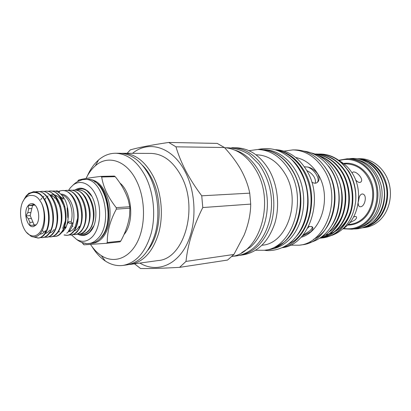 <?xml version="1.0" encoding="UTF-8"?>
<svg xmlns="http://www.w3.org/2000/svg" width="411" height="411" viewBox="0 0 411 411"><rect width="100%" height="100%" fill="white"/><g stroke="black" fill="none" stroke-linecap="round" stroke-linejoin="round"><path stroke-width="0.62" d="M364.747 227.545C369.427 226.918 373.743 225.079 377.694 222.038C388.174 213.931 393.07 197.444 388.991 183.085C384.958 168.71 372.669 158.615 360.164 158.718L357.426 158.728C369.941 158.677 382.22 168.849 386.237 183.291C390.301 197.712 385.39 214.249 374.904 222.382C370.974 225.418 366.684 227.252 362.034 227.894L364.747 227.545M59.59 231.681L59.333 231.634M62.832 230.766L63.5 230.294M55.875 191.264L56.564 190.868C57.715 190.709 58.485 191.29 58.876 192.605M33.882 204.991L34.683 204.853L32.222 203.666C38.172 203.938 41.157 219.382 36.25 224.74L34.221 225.202L29.875 225.372L29.844 222.382L32.962 222.145L31.406 218.472L28.287 218.693L25.878 215.893L27.789 212.708L30.907 212.508L31.827 208.541L28.703 208.721L28.231 205.659L32.865 204.889L34.791 204.94M36.25 224.74L33.743 226.502C27.265 228.809 22.744 211.799 28.133 205.639C29.325 204.149 30.691 203.491 32.222 203.666M60.766 194.09C63.88 194.049 66.695 195.749 69.212 199.186C74.776 206.599 75.46 221.133 71.031 228.583L69.742 230.52L66.746 233.201M61.47 232.775L63.397 231.074L65.072 228.763C70.158 220.65 69.012 204.282 62.816 196.407C59.585 192.245 56.045 190.488 52.197 191.141M53.034 236.433L54.838 236.495C57.124 236.227 59.127 235.03 60.859 232.898C71.067 221.858 62.991 189.209 49.793 191.038L48 191.3M49.793 191.038L50.342 191.017C54.036 190.971 57.34 192.893 60.258 196.787C67.111 205.716 67.918 222.757 62.544 231.249L61.409 232.852C59.677 234.979 57.674 236.176 55.387 236.443L54.838 236.495M33.594 236.967L38.115 238.061C40.381 237.794 42.369 236.577 44.08 234.409C51.801 225.624 49.228 200.64 39.276 193.91C35.382 191.762 31.637 191.994 28.04 194.603L25.148 197.542L22.615 202.007L24.372 199.078C26.463 196.35 28.888 195.158 31.647 195.513C34.123 195.312 36.466 196.427 38.67 198.857L41.331 202.746C45.785 211.932 44.907 226.6 39.605 232.626C36.713 235.929 33.527 236.782 30.049 235.174C21.932 231.614 17.791 212.852 22.615 202.007M33.368 191.696L33.507 191.69C36.841 191.644 39.862 193.262 42.58 196.535C50.399 205.515 51.339 225.279 45.153 233.684L44.65 234.357C42.939 236.525 40.951 237.738 38.685 238.005L38.115 238.061M38.403 238.026L34.283 236.988M40.499 237.584L42.359 237.661C44.629 237.394 46.618 236.181 48.334 234.023C58.47 222.839 50.363 189.692 37.206 191.541L35.367 191.819M37.206 191.541L37.776 191.516C41.198 191.475 44.29 193.165 47.059 196.586C54.642 205.572 55.547 224.637 49.561 233.078L48.904 233.972C47.188 236.13 45.195 237.342 42.924 237.609L42.359 237.661M44.717 237.198L46.556 237.27C48.832 237.003 50.83 235.796 52.551 233.648C62.708 222.51 54.617 189.528 41.444 191.372L39.615 191.644M41.444 191.372L42.004 191.351C45.518 191.305 48.683 193.072 51.503 196.643C58.845 205.623 59.713 224 53.928 232.472L53.111 233.597C51.39 235.744 49.392 236.952 47.116 237.219L46.556 237.27M48.894 236.813L50.717 236.88C52.998 236.613 55.002 235.411 56.723 233.273C66.911 222.181 58.824 189.368 45.636 191.207L43.828 191.475M45.636 191.207L46.196 191.182C49.793 191.136 53.029 192.98 55.901 196.71C63.001 205.675 63.833 223.373 58.254 231.861L57.283 233.222C55.557 235.359 53.553 236.561 51.272 236.828L50.717 236.88M23.828 199.849L26.114 195.96L28.981 193.18M28.549 193.473L33.676 191.696L36.296 192.194L39.276 193.91M41.331 202.746C46.135 211.757 45.713 226.384 40.874 232.862L40.591 233.248C37.725 236.818 34.524 237.82 30.995 236.258L26.468 232.302M64.029 235.041L66.962 235.364C69.259 235.092 71.278 233.91 73.019 231.804C83.294 220.902 75.254 188.741 62.015 190.555L59.749 190.945L59.122 192.769M62.015 190.555L62.554 190.529C66.525 190.483 70.04 192.661 73.101 197.069C79.205 205.839 79.924 220.954 75.172 229.384L73.554 231.758C71.812 233.859 69.793 235.046 67.496 235.313L66.962 235.364M67.229 235.333L64.301 234.902M69.192 234.943L70.928 234.989C73.23 234.722 75.254 233.54 76.996 231.45C87.291 220.594 79.261 188.587 66.012 190.396L64.291 190.632M66.012 190.396L66.546 190.37C70.615 190.324 74.201 192.595 77.304 197.182C83.156 205.87 83.844 220.368 79.302 228.752L77.525 231.398C75.783 233.494 73.759 234.676 71.457 234.943L70.928 234.989M73.137 234.583L74.853 234.624C77.16 234.357 79.189 233.181 80.936 231.095C91.252 220.286 83.233 188.438 69.973 190.236L68.267 190.473M69.973 190.236L70.502 190.216C74.668 190.165 78.326 192.528 81.465 197.306C87.065 205.901 87.728 219.793 83.397 228.115L81.46 231.049C79.713 233.129 77.684 234.306 75.377 234.573L74.853 234.624M77.042 234.224L78.748 234.26C81.054 233.993 83.084 232.821 84.836 230.741C95.172 219.977 87.163 188.289 73.898 190.077L72.202 190.308M73.898 190.077L74.417 190.057C78.691 190.01 82.416 192.471 85.596 197.439C90.944 207.57 91.566 217.583 87.456 227.473L85.36 230.694C83.608 232.77 81.573 233.941 79.261 234.213L78.748 234.26M58.372 191.526L59.749 190.945M80.916 233.864L82.601 233.9C84.913 233.633 86.947 232.462 88.704 230.396C99.056 219.674 91.057 188.14 77.782 189.923L76.107 190.149M77.782 189.923L78.301 189.903C82.678 189.856 86.469 192.42 89.685 197.583C94.777 207.437 95.378 217.183 91.478 226.826L89.218 230.35C87.461 232.415 85.426 233.582 83.114 233.854L82.601 233.9M360.098 159.273C373.085 161.657 381.732 170.288 386.042 185.161C389.263 199.042 384.311 214.393 374.38 222.12L369.684 225.094L364.614 227M354.878 159.273C367.963 161.595 376.702 170.277 381.089 185.325C384.377 199.361 379.415 214.917 369.417 222.726L364.619 225.767L359.435 227.694M352.011 229.204L354.328 228.901C359.044 228.269 363.396 226.404 367.383 223.307C377.95 215.061 382.882 198.246 378.752 183.604C374.673 168.942 362.261 158.646 349.653 158.754L347.316 158.759C359.944 158.651 372.381 168.993 376.476 183.722C380.612 198.426 375.675 215.313 365.086 223.589C361.094 226.702 356.738 228.573 352.011 229.204L342.995 228.778M349.612 222.819L354.636 220.219C356.07 219.006 356.707 217.984 356.548 217.152C356.275 216.33 355.284 216.284 353.578 217.008M358.192 203.168C358.233 205.12 358.752 206.291 359.743 206.676L360.437 206.743C364.953 206.8 367.47 194.984 362.8 194.043L362.153 193.977C360.488 194.331 359.306 196.083 358.608 199.237M355.572 179.869C357.087 181.585 358.49 182.458 359.769 182.494L360.986 181.914C363.822 179.206 356.995 171.408 353.239 171.983L351.965 172.784M345.867 165.484L345.173 164.862M120.233 183.285C132.198 193.355 134.479 222.032 124.266 234.285M106.547 243.297L107.286 242.511L120.767 241.067L120.022 241.843L106.547 243.297L84.152 244.807L83.212 244.149M101.692 177.002L100.839 176.401L114.386 176.072L115.239 176.668L101.692 177.002C103.253 187.144 108.098 197.352 116.221 207.627L129.758 206.759L128.289 200.008C125.638 191.911 121.286 184.128 115.239 176.668M129.758 206.759L129.886 208.223L116.349 209.117C110.112 220.676 107.091 231.804 107.286 242.511M120.767 241.067C125.417 232.641 128.355 224.134 129.578 215.544L129.886 208.223M100.839 176.401C90.446 177.686 83.125 178.862 78.876 179.931L77.849 180.871M116.349 209.117L116.221 207.627M82.097 242.521L86.721 243.646L91.088 243.338C94.427 242.963 97.479 241.298 100.238 238.344C116.308 222.916 105.55 176.987 86.824 179.371L82.457 179.643L78.018 181.374M88.632 243.595C91.972 243.225 95.018 241.555 97.777 238.596C113.837 223.122 103.074 177.049 84.358 179.437M71.54 234.933L76.657 239.469C82.313 242.608 87.589 241.658 92.49 236.618C99.909 228.619 101.949 210.519 96.775 197.347C91.694 184.087 80.823 178.836 73.035 185.114L70.338 187.786L68.483 190.421M67.163 207.832L67.825 217.738M77.915 234.291C81.928 236.34 85.724 235.796 89.305 232.667L90.256 231.701C99.37 222.567 96.996 196.684 86.474 190.185C82.524 187.565 78.701 187.524 75.013 190.057M79.765 234.147C83.274 235.441 86.562 234.727 89.629 232.01L93.775 225.891M224.56 147.662C237.147 148.731 247.622 156.231 255.981 170.159C275.267 201.698 259.916 252.888 231.891 256.474M127.143 153.303L130.328 149.856C138.702 147.472 151.489 145.001 168.695 142.447L217.224 143.403L224.416 147.508C230.299 153.853 235.369 160.49 239.623 167.421L241.087 169.949C245.372 177.84 248.254 185.577 249.739 193.155L201.744 195.806L202.777 207.545C193.411 226.261 187.812 244.221 185.983 261.417L179.592 267.356C162.33 268.306 149.321 268.691 140.562 268.522L134.505 263.826M132.558 153.329C148.571 139.889 172.404 146.784 185.063 171.526C196.556 193.221 196.967 225.243 186.137 245.727C175.363 266.318 155.728 272.704 139.874 263.081M168.695 142.447L175.965 146.835C178.261 154.623 181.559 162.689 185.87 171.027C190.267 179.309 195.559 187.57 201.744 195.806M90.518 244.463C93.651 249.22 97.232 252.929 101.27 255.601C113.729 263.847 129.08 258.678 137.433 241.838C145.823 225.084 145.484 198.857 136.555 180.932C126.665 160.357 107.846 154.444 95.29 165.864C91.602 169.085 88.514 173.298 86.027 178.508M92.121 246.754C95.871 252.899 100.274 257.651 105.324 261.021C110.996 264.725 116.883 266.194 122.992 265.424C136.067 262.968 145.453 252.308 151.161 233.438C155.933 215.354 153.719 192.867 145.612 176.663C137.49 161.456 127.456 153.652 115.517 153.246C109.362 153.293 103.716 155.528 98.589 159.956C94.032 163.963 90.302 169.26 87.394 175.846M122.992 265.424L127.179 264.843C140.259 262.388 149.65 251.779 155.363 233.011C160.141 215.025 157.937 192.667 149.835 176.555C141.718 161.431 131.69 153.668 119.745 153.267L115.517 153.246M142.386 165.212C145.931 168.741 149.013 173.103 151.644 178.297C163.039 199.987 161.194 233.767 148.032 250.001M130.631 264.365L158.158 260.548C184.113 259.105 199.052 207.704 181.051 175.744C172.99 161.251 162.977 153.806 151.022 153.411L123.228 153.282C135.178 153.683 145.206 161.41 153.324 176.463C161.42 192.502 163.614 214.753 158.831 232.662C153.113 251.347 143.716 261.915 130.631 264.365L128.895 264.54M121.486 153.339L123.228 153.282M241.647 252.708L250.371 247.103C263.138 236.042 269.955 213.756 266.498 192.677C263.061 171.593 249.867 154.402 234.809 150.102M231.717 147.734L232.482 147.734C245.603 148.232 256.526 155.646 265.259 169.974C274.045 185.351 276.305 206.718 270.941 224.067C264.556 242.187 254.126 252.621 239.654 255.37L238.894 255.472M232.482 147.734L236.325 147.785C249.426 148.284 260.333 155.656 269.046 169.897C277.815 185.181 280.066 206.42 274.702 223.671C268.321 241.683 257.908 252.061 243.456 254.81L239.654 255.37M255.971 154.798L256.372 154.798C267.869 155.137 277.394 161.4 284.946 173.576C301.772 200.301 287.315 243.497 262.393 245.197L261.997 245.249M249.035 150.688L257.738 149.491C270.428 149.948 280.96 156.894 289.344 170.324C308.173 200.044 292.134 248.203 264.453 250.273L255.668 250.242M290.685 242.213C305.846 229.487 311.954 202.916 304.623 180.948C301.253 171.618 296.321 163.897 289.817 157.793C280.41 150.452 271.774 146.753 257.743 149.491L260.672 149.527C273.341 149.984 283.862 156.894 292.226 170.262C311.019 199.838 295 247.776 267.356 249.852L264.453 250.273C270.792 251.522 282.193 249.575 290.387 242.464M268.568 150.667C283.441 154.464 296.516 170.56 299.958 190.478C303.421 210.381 296.732 231.563 284.129 242.115L275.031 247.674M263.636 149.707L264.181 149.712C280.353 149.784 296.49 164.539 301.813 185.536C307.192 206.507 300.693 230.35 287.012 241.719C282.044 245.845 276.639 248.336 270.808 249.2L270.274 249.277M277.898 150.513C292.93 153.75 306.37 169.44 310.043 189.204C313.742 208.958 307.089 230.181 294.389 240.707L284.299 246.59M307.726 228.115L309.334 226.369M313.485 239.351C334.235 229.795 342.122 193.268 327.526 170.724L324.7 166.589M311.769 182.15L312.951 182.7C314.631 183.445 316.023 183.383 317.128 182.515C319.465 180.861 319.666 178.014 317.724 173.976C314.985 170.216 311.708 167.909 307.896 167.046L304.351 166.804M315.227 183.219C315.751 181.272 315.34 179.114 314.004 176.74C312.185 173.956 309.781 171.916 306.781 170.627M307.896 167.046C311.225 168.448 314.05 170.976 316.372 174.629C318.222 177.855 318.623 180.331 317.569 182.047L317.128 182.515M295.756 157.516C304.705 159.278 312.062 164.765 317.826 173.971C332.037 195.99 322.085 231.742 301.073 237.281M302.224 236.017L310.48 232.004C313.228 229.281 313.624 227.453 311.656 226.512L312.257 227.288C312.247 228.249 311.271 229.549 309.329 231.188L302.815 235.323M311.656 226.512L308.538 226.584M283.986 151.125L292.904 149.897C305.383 150.339 315.715 156.899 323.894 169.573C342.26 197.588 326.483 243.065 299.254 245.208L290.253 245.177M275.478 149.702C287.911 150.303 298.216 157.053 306.385 169.954C324.87 198.652 309.288 245.228 282.008 247.715M276.423 149.994C287.402 151.829 296.47 158.502 303.637 170.015C321.037 197.229 308.384 241.555 282.907 247.299M299.254 245.208L302.008 244.807C329.19 242.66 344.947 197.393 326.622 169.517C318.458 156.899 308.147 150.369 295.684 149.928L292.904 149.897M317.045 239.762L326.175 234.496C338.042 224.925 344.284 205.865 340.966 188.099C337.667 170.318 325.301 156.072 311.261 152.933M325.841 234.763L328.091 234.327M328.826 234.136L334.076 232.092M335.499 231.306C342.964 226.6 348.071 219.628 350.819 210.381M329.083 231.861C344.695 222.541 350.521 196.633 340.873 177.218M318.273 154.068L319.763 154.038C331.441 154.495 340.976 160.249 348.379 171.305C353.845 180.023 356.286 190.021 355.705 201.298C356.512 190.303 354.205 180.301 348.785 171.295L342.188 163.141C335.504 157.156 328.214 154.12 320.318 154.038L319.763 154.038M318.797 155.702C326.673 158.646 333.023 163.938 337.852 171.577C352.787 194.141 343.889 230.509 322.054 237.368M321.566 237.65C343.981 231.624 353.681 194.542 338.417 171.562C333.187 163.337 326.298 157.875 317.739 155.178M315.258 154.135C326.01 155.492 334.729 161.276 341.402 171.485C348.764 182.792 350.994 200.342 346.565 213.355C341.479 227.298 332.807 235.575 320.559 238.195C332.915 235.842 341.736 227.653 347.007 213.643C351.569 200.604 349.391 182.869 341.962 171.469C335.083 161.004 326.128 155.204 315.103 154.074M315.006 154.038L316.218 154.017C327.921 154.479 337.488 160.269 344.916 171.397C352.33 182.741 354.493 200.398 349.925 213.366C344.649 227.314 335.828 235.457 323.472 237.799L321.983 237.964M323.478 237.799L324.032 237.722C336.383 235.385 345.199 227.247 350.475 213.314C355.037 200.357 352.874 182.715 345.466 171.382C338.042 160.264 328.481 154.479 316.778 154.022L316.218 154.017M331.446 229.24C334.559 225.752 337.03 221.77 338.844 217.296L333.013 227.206M339.763 161.071C344.731 163.845 348.898 167.904 352.253 173.247C363.812 190.848 358.885 219.017 342.944 228.809M332.119 235.308C345.487 230.088 353.347 218.75 355.705 201.298M59.328 231.835L58.419 231.984M65.082 228.742L66.171 227.221M68.416 221.765L69.921 221.652L72.449 222.89C71.493 223.954 70.05 223.769 68.113 222.346L68.416 221.765M54.216 198.056L54.668 197.532M55.742 196.509L56.754 195.79M61.563 194.891C68.925 195.847 74.37 211.054 71.088 221.935M91.802 196.304L86.885 190.791C83.448 188.485 80.063 188.228 76.734 190.026M338.746 179.838C343.457 192.538 343.488 205.022 338.844 217.296M332.283 224.668C342.872 207.863 341.089 181.117 328.363 165.869M291.558 159.406C311.225 176.345 313.906 216.561 296.66 235.96M179.592 267.356L227.555 260.06L233.91 254.455L185.983 261.417M202.777 207.545L250.715 204.092C250.633 214.013 248.434 224.349 244.124 235.092L233.91 254.455M249.739 193.155L250.715 204.092M175.965 146.835L224.416 147.508M359.25 197.085L358.402 201.575M368.826 163.203C387.974 173.915 390.301 208.793 372.741 221.95M35.382 224.894L33.024 225.079M34.17 224.987L32.962 222.145M31.406 218.472L30.193 215.605L25.878 215.893M30.193 215.605L30.907 212.508M31.827 208.541L32.551 205.423L28.231 205.659M32.551 205.423L34.848 204.991M31.375 205.33L34.503 205.156M29.844 222.382L28.287 218.693M27.789 212.708L28.703 208.721M77.689 218.025L75.187 226.733C73.507 229.667 71.375 231.285 68.796 231.593M79.292 227.766L79.277 226.163C77.926 228.619 76.225 230.211 74.186 230.941M70.784 231.08L69.613 230.684M51.616 196.792L52.69 196.021M54.612 195.189L55.213 195.061M59.477 195.8L63.309 199.155L62.816 196.407M65.072 228.763L65.154 226.846L63.813 228.804M45.261 232.672L45.487 230.612C43.905 232.842 42.014 234.029 39.821 234.167M49.849 230.062L47.707 232.385L45.184 233.638M54.17 229.513L52.012 231.927L49.448 233.243M46.417 233.191L45.652 232.924M44.203 232.128L42.585 230.746M40.566 199.864L41.922 198.04M42.955 196.997L43.962 196.206M49.983 194.932C52.377 195.466 54.545 197.008 56.487 199.566L59.991 206.466M44.717 199.618L46.109 197.773M47.173 196.725L48.133 195.99M50.065 195.009L53.492 194.639M54.201 194.768C56.631 195.333 58.83 196.941 60.792 199.592L64.301 206.795M65.282 221.077L62.693 228.408M338.721 160.29L347.316 158.759L338.71 160.28M343.586 228.372C351.066 229.723 358.007 227.961 364.413 223.096C375.998 214.085 380.411 194.655 374.046 179.463C367.788 164.21 352.278 156.237 339.219 160.655M348.014 224.581L350.3 224.303C354.462 223.784 358.289 222.151 361.783 219.397C370.856 212.23 375.022 197.706 371.421 185.109C366.689 171.618 358.31 164.528 346.273 163.845L343.971 163.871M343.452 163.47C354.919 161.585 367.218 169.825 371.734 183.07C376.317 196.278 372.202 212.235 362.461 219.895C357.924 223.42 352.957 225.141 347.557 225.048M87.312 179.366C96.945 179.026 104.029 186.162 108.566 200.784C112.09 214.455 109.228 230.576 102.092 238.216C98.928 241.576 95.419 243.261 91.571 243.276M98.332 240.158L101.096 237.702C114.104 225.105 109.66 188.264 94.427 181.564M101.712 236.561C112.054 224.612 110.091 195.148 98.255 184.678M72.459 225.382L72.865 226.492M63.479 230.448L62.729 230.946M55.434 191.161L56.564 190.868M33.24 191.701L33.507 191.69M30.049 235.174L30.995 236.258M353.963 228.953C360.313 229.055 366.129 227.088 371.416 223.045M78.876 179.931L77.694 181.554M82.457 179.643C78.727 180.676 75.588 182.499 73.035 185.114M89.629 232.01L89.305 232.667M95.29 165.864L98.589 159.956M233.058 256.217C240.507 255.955 247.422 253.14 253.818 247.776M317.569 182.047L316.711 182.803M310.043 242.5C314.6 241.298 318.813 239.14 322.686 236.027M303.955 151.15C319.558 153.051 333.511 167.447 337.693 186.091C341.89 204.755 335.72 225.356 322.912 235.842M312.257 227.288L311.872 226.625M225.834 147.77C233.987 147.677 241.786 149.938 249.22 154.551L258.93 164.184C265.799 174.048 269.852 184.631 271.09 195.934C273.336 216.099 266.523 236.582 254.142 247.489M101.27 255.601L105.324 261.021M86.885 190.791L86.474 190.185M86.721 243.646C82.888 243.117 79.534 241.725 76.657 239.469M81.748 242.382L84.157 244.807M360.56 182.268L360.986 181.914M362.523 193.987L362.8 194.043M356.548 217.152L356.291 216.731M349.288 158.754C362.836 156.529 377.087 166.08 382.251 181.056C387.496 196.016 382.857 214.08 371.544 222.947M75.187 226.733L75.177 228.388M28.04 194.603L28.996 193.149M36.091 224.93L33.743 226.502M56.132 197.845L56.487 199.566M60.474 197.917L60.792 199.592M24.372 199.078L24.475 198.498M68.38 231.48L72.326 223.353M64.851 229.127L68.113 222.346"/></g></svg>
